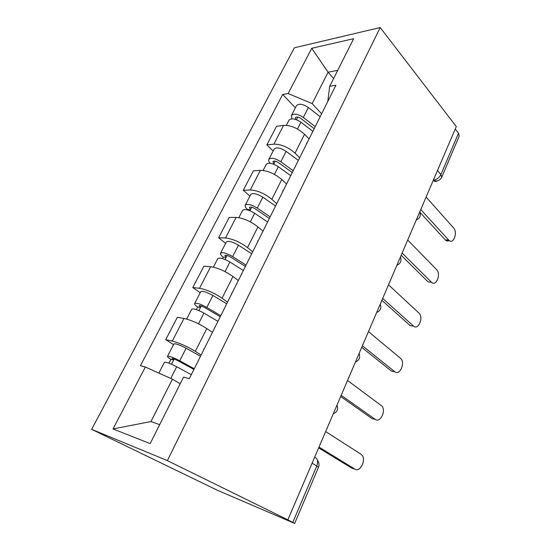 <?xml version="1.0" encoding="UTF-8"?>
<svg xmlns="http://www.w3.org/2000/svg" width="551" height="551" viewBox="0 0 551 551"><rect width="100%" height="100%" fill="white"/><g stroke="black" fill="none" stroke-linecap="round" stroke-linejoin="round"><path stroke-width="0.83" d="M318.519 467.255L294.654 523.443L217.266 490.197L91.652 429.346L167.401 460.615L380.204 27.55L456.29 126.585L287.842 519.834L167.401 460.615M380.204 27.55L294.379 47.785L91.652 429.346M294.654 523.443L292.781 522.431L316.846 465.905C318.347 461.538 317.631 458.611 314.711 457.123M287.842 519.834L292.781 522.431M455.25 129.017L458.501 133.232L459.217 136.076L441.723 177.243L440.903 174.55L458.501 133.232M308.856 138.687L304.538 134.265C297.774 128.142 290.783 125.18 283.572 125.387L276.512 126.303L266.856 144.899L273.881 144.169C281.086 144.121 288.132 147.117 295.026 153.164L299.682 157.751M317.507 122.074L307.706 141.676M273.158 150.96L266.856 144.899M306.37 144.362L306.776 142.854M286.32 183.772L281.768 179.523C274.68 173.593 267.552 170.534 260.368 170.355L253.391 170.831L243.287 190.281L250.23 190.005C257.393 190.357 264.59 193.449 271.822 199.297L276.726 203.691M294.034 169.054L283.765 189.613M249.934 196.101L243.287 190.281M282.587 191.968L282.897 190.618M262.744 230.952L257.937 226.888C250.505 221.171 243.225 218.017 236.09 217.418L229.202 217.411L218.63 237.77L225.469 237.998C232.584 238.783 239.933 241.985 247.523 247.599L252.702 251.786M269.418 218.327L258.633 239.905M225.635 243.322L218.63 237.77M257.641 241.896L257.854 240.732M238.046 280.363L232.977 276.512C225.166 271.051 217.728 267.786 210.647 266.725L203.877 266.188L192.795 287.526L199.517 288.297C206.57 289.564 214.077 292.877 222.046 298.229L227.522 302.182M243.57 270.059L232.24 292.739M200.192 292.774L192.795 287.526M231.448 294.317L231.551 293.366M212.149 332.177L206.79 328.568C198.58 323.382 190.977 320 183.972 318.437L177.326 317.321L165.699 339.705L172.291 341.076C179.254 342.88 186.934 346.303 195.316 351.366L201.108 355.051M216.398 324.449L204.476 348.308M173.517 344.616L165.699 339.705M203.911 349.437L203.891 348.714M333.617 78.524L328.093 72.202L312.162 103.622L321.632 113.816M327.755 101.549L329.705 86.307L353.646 38.673L311.742 48.288L328.093 72.202L337.729 70.349M180.218 383.778L172.429 379.198L150.953 421.549L113.038 428.933L150.148 443.617L183.566 377.111L189.324 378.633L335.91 85.226L329.705 86.307M113.038 428.933L145.361 367.014L172.429 379.198M312.162 103.622L288.132 93.518L282.684 94.462L140.395 365.706L145.361 367.014M288.132 93.518L311.742 48.288M150.953 421.549L159.673 424.656M295.384 107.762L282.684 94.462M449.21 240.56C447.956 241.331 446.758 241.221 445.601 240.229L420.007 212.397M420.764 209.532L448.92 240.319C453.39 244.775 457.998 232.439 453.59 227.928L426.109 197.044M313.946 128.507L301.087 118.637C298.428 116.908 296.521 116.598 295.37 117.7L295.729 119.457M314.979 126.441L303.332 117.473C297.774 113.864 293.8 113.203 291.403 115.496L291.92 118.823M320.179 116.722L308.381 107.535C302.864 103.912 298.897 103.285 296.479 105.64L291.403 115.496M312.624 131.152L300.929 122.205C295.35 118.596 291.369 117.928 288.993 120.18L286.341 125.346M402.127 253.04L431.412 282.174L428.099 281.919L401.169 255.265M431.412 282.174C436.055 287.167 441.365 274.047 436.564 269.57L407.706 240.016M413.643 326.171L410.171 325.607L381.871 300.329M382.69 298.415L413.484 326.04C418.133 330.614 423.712 317.996 419.187 313.271L388.503 284.833M292.009 172.394L278.661 162.724C275.906 161.009 273.992 160.623 272.903 161.581L273.902 163.812L272.855 163.888M292.932 170.548L280.831 161.76C275.094 158.178 271.092 157.379 268.833 159.37C268.351 160.375 268.792 161.67 270.155 163.241M298.366 160.382L286.114 151.367C280.418 147.778 276.423 147.014 274.129 149.073L268.833 159.37M273.709 164.198L275.259 161.161M290.473 175.473L278.324 166.705C272.559 163.13 268.557 162.318 266.312 164.267L263.123 170.459M269.294 218.416L255.203 208.822C252.365 207.121 250.436 206.673 249.417 207.465L250.553 209.525L247.613 209.559C245.56 207.748 244.768 206.315 245.223 205.248L250.767 194.475C252.923 192.74 256.945 193.649 262.827 197.203L275.562 206.026M270.155 216.853L257.303 208.085C251.373 204.538 247.344 203.588 245.223 205.248M249.927 210.744L251.731 207.217M267.304 221.819L254.672 213.258C248.721 209.717 244.692 208.753 242.592 210.372L238.831 217.679M247.427 209.917L247.613 209.559M394.55 371.698L391.492 371.119L361.718 347.371M362.393 345.794L394.798 371.746C399.447 375.892 405.281 363.791 401.1 358.818L368.467 331.612M374.356 419.166L372.021 418.574L340.67 396.506M341.186 395.308L375.314 419.414C379.97 423.134 386.044 411.466 382.215 406.294L347.536 380.479M353.205 468.591L351.696 468.102L318.664 447.894M319.001 447.109L354.975 469.163C359.665 472.469 365.954 461.153 362.482 455.808L361.063 454.272L325.648 431.585M245.374 266.45L230.655 257.076C227.715 255.402 225.772 254.872 224.829 255.492L226.11 257.358L223.21 257.179C221.047 255.464 220.152 254.156 220.517 253.26L226.323 241.985C228.321 240.608 232.364 241.675 238.452 245.188L251.704 253.777M246.042 265.114L232.667 256.587C226.53 253.081 222.48 251.972 220.517 253.26M225.028 259.487L227.095 255.437M243.136 270.383L229.912 262.007C223.754 258.509 219.697 257.386 217.755 258.633L213.368 267.152M222.494 258.584L223.21 257.179M220.255 316.729L204.924 307.644C201.88 305.991 199.93 305.378 199.069 305.805L200.516 307.465L197.664 307.052C195.371 305.44 194.365 304.276 194.634 303.573L200.716 291.748C202.541 290.77 206.611 292.009 212.913 295.474L226.709 303.801M220.772 315.689L206.839 307.424C200.488 303.973 196.418 302.685 194.634 303.573M198.918 310.585L201.28 305.97M217.948 321.343L203.953 313.113C197.575 309.669 193.504 308.36 191.734 309.201L186.665 319.057M196.349 309.614L197.664 307.052M193.918 369.445L177.925 360.705C174.77 359.08 172.814 358.37 172.05 358.584L173.668 360.01L170.879 359.342C168.448 357.84 167.318 356.841 167.476 356.345L173.861 343.941C175.5 343.397 179.578 344.823 186.114 348.232L200.502 356.263M194.269 368.736L179.736 360.781C173.152 357.385 169.067 355.905 167.476 356.345M171.519 364.225L174.192 358.983M191.307 374.673L176.706 366.752C170.094 363.364 166.003 361.869 164.439 362.255L158.86 373.096M168.916 363.164L170.879 359.342M334.788 410.24L336.131 407.106M357.089 358.178L358.37 355.181M378.385 308.457L379.611 305.591M398.745 260.926L399.923 258.185M418.23 215.434L419.352 212.817M195.316 351.366L206.79 328.568M222.046 298.229L232.977 276.512M247.523 247.599L257.937 226.888M271.822 199.297L281.768 179.523M295.026 153.164L304.538 134.265M199.517 288.297L210.647 266.725M225.469 237.998L236.09 217.418M250.23 190.005L260.368 170.355M273.881 144.169L283.572 125.387M172.291 341.076L183.972 318.437M433.306 180.239C436.661 179.729 439.188 177.835 440.903 174.55L437.487 170.486M312.128 463.143L318.533 467.227C319.49 464.748 319.105 462.385 317.376 460.119M441.661 177.394L441.723 177.243C440.07 180.349 437.411 181.52 433.747 180.756L433.279 180.301M437.274 180.873C436.096 181.713 434.918 181.678 433.747 180.756L433.079 180.783M448.638 240.036L445.325 239.954M296.438 119.712L297.767 117.108M303.332 117.473L308.381 107.535M297.471 129.003L300.929 122.205M413.484 326.04L410.171 325.607M280.831 161.76L286.114 151.367M274.432 174.364L278.324 166.705M257.303 208.085L262.827 197.203M250.312 221.846L254.672 213.258M394.798 371.746L391.492 371.119M375.314 419.414L372.021 418.574M354.975 469.163L351.696 468.102M232.667 256.587L238.452 245.188M225.035 271.609L229.912 262.007M206.839 307.424L212.913 295.474M198.512 323.823L203.953 313.113M179.736 360.781L186.114 348.232M170.762 378.447L176.706 366.752M416.26 220.035C419.903 218.306 421.074 215.572 419.772 211.832M396.885 265.265C400.584 263.55 401.762 260.802 400.419 257.021M376.636 312.541C380.404 310.826 381.595 308.043 380.211 304.193M355.45 362.007C359.293 360.271 360.506 357.441 359.094 353.501M333.259 413.815C337.184 412.052 338.431 409.138 336.998 405.081M448.92 240.319L445.601 240.229"/></g></svg>
